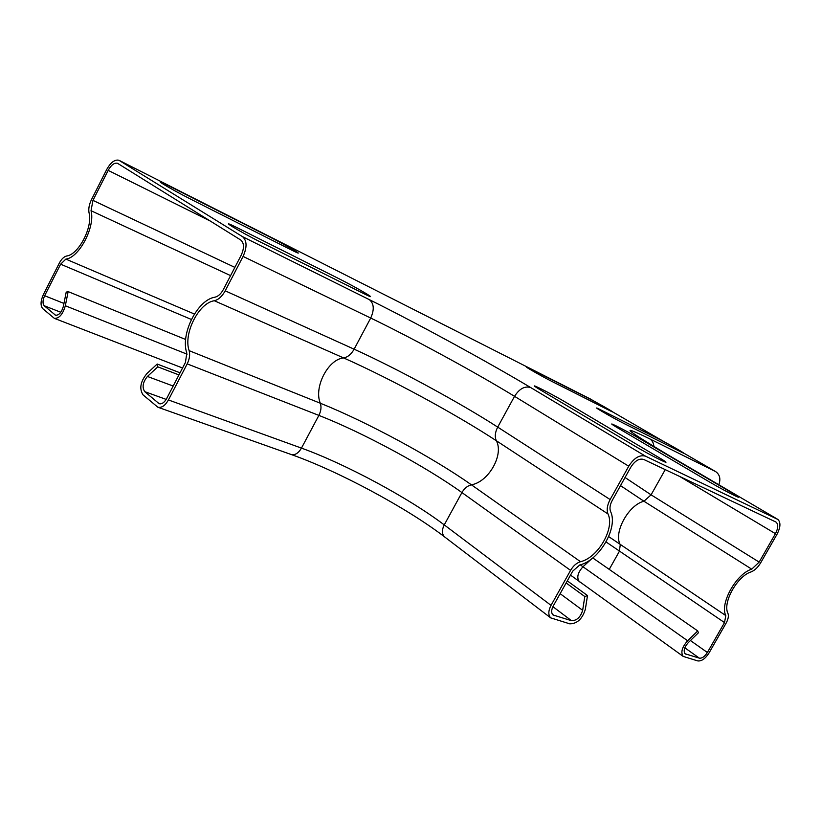 <?xml version="1.0" encoding="UTF-8"?>
<svg xmlns="http://www.w3.org/2000/svg" width="821" height="821" viewBox="0 0 821 821"><rect width="100%" height="100%" fill="white"/><g stroke="black" fill="none" stroke-linecap="round" stroke-linejoin="round"><path stroke-width="1.23" d="M632.252 444.561L540.587 390.026C521.94 378.974 549.403 392.541 566.695 402.865L657.857 456.917C679.675 469.756 653.044 456.989 632.252 444.561M708.215 481.219L618.316 428.254C599.966 417.479 623.827 429.26 640.944 439.379L730.197 491.82C751.338 504.166 728.535 493.236 708.215 481.219M363.139 293.302L262.207 242.934C239.055 231.43 214.271 216.159 238.367 228.32L338.816 278.647C357.864 288.12 383.428 303.472 363.139 293.302M290.46 249.502L191.201 199.411C168.521 188.009 147.062 174.791 170.501 186.726L269.134 236.643C288.017 246.146 310.492 259.641 290.46 249.502M624.524 423.759L680.845 451.868C692.606 457.779 667.966 443.504 657.231 438.178L600.531 409.771C586.902 402.875 612.138 417.622 624.524 423.759M552.205 381.58L609.51 410.5C621.476 416.565 599.156 403.634 588.144 398.103L530.623 368.988C516.922 362.01 539.592 375.248 552.205 381.58M596.077 402.28L589.786 398.678M718.796 484.729C720.889 478.982 719.843 474.62 715.676 471.623L683.739 453.11M665.297 442.416L612.764 411.957M106.74 169.465C110.702 162.414 114.745 159.346 118.881 160.239L242.523 236.664C247.018 240.615 247.203 247.203 243.078 256.429L225.19 290.819C222.101 296.432 218.489 299.737 214.332 300.743C198.703 302.867 183.124 333.86 189.148 350.67C190.205 354.641 189.548 359.044 187.188 363.877L168.428 399.95C165.165 405.625 161.655 408.058 157.889 407.237L143.039 394.88C139.129 388.713 140.401 381.642 146.846 373.647L157.18 364.031L157.786 366.843L147.431 376.459C142.823 382.175 141.91 387.235 144.712 391.638L159.161 403.696C161.86 404.291 164.374 402.547 166.694 398.493L185.423 362.482L186.819 353.061C180.127 334.239 197.512 299.634 214.999 297.181C218.191 296.412 220.972 293.867 223.343 289.556L241.189 255.228C244.36 248.147 244.217 243.078 240.769 240.03L117.495 163.276C114.314 162.589 111.204 164.949 108.156 170.378L92.958 200.375L91.028 210.71C95.493 226.545 79.216 257.702 65.844 259.108L60.631 264.198L44.652 295.734C42.62 300.291 42.487 303.637 44.242 305.761L55.551 315.233C58.999 315.377 61.616 312.38 63.402 306.243L66.203 292.122L68.133 291.609L65.331 305.751C62.837 314.34 59.174 318.548 54.35 318.353L42.774 308.665C40.321 305.679 40.516 300.999 43.349 294.636L59.297 263.141C61.472 259.067 63.905 256.696 66.593 256.019C78.529 254.726 93.009 226.986 89.048 212.834C88.309 208.914 89.15 204.439 91.572 199.431L106.74 169.465M185.649 339.484L68.133 291.609M775.701 521.92L643.746 459.462C639.251 458.169 634.941 460.735 630.815 467.17L612.23 500.441C609.972 504.72 609.418 508.404 610.578 511.504C618.439 527.513 599.402 560.476 579.831 564.92L572.74 571.118L553.241 606.021C551.23 609.993 551.148 612.979 553.015 614.97L571.508 620.697C576.783 620.676 580.498 617.218 582.653 610.321L584.809 596.549L587.508 595.553L585.342 609.315C582.325 618.952 577.122 623.786 569.753 623.837L550.706 617.874C548.11 615.093 548.212 610.916 551.035 605.354L570.574 570.379C573.274 565.823 576.588 562.919 580.519 561.697C598.006 557.767 615.062 528.231 607.992 513.956C606.473 509.933 607.181 505.131 610.126 499.548L628.742 466.215C634.12 457.841 639.733 454.506 645.563 456.209L777.939 519.477C780.874 522.484 780.545 527.451 776.964 534.368L760.708 562.754C757.927 567.403 754.704 570.462 751.061 571.919C737.227 576.106 722.388 602.799 727.94 613.349C728.874 615.914 728.268 619.178 726.113 623.129L709.016 652.982C705.342 658.699 701.596 661.346 697.768 660.915L683.195 656.41C680.527 652.459 681.994 647.246 687.618 640.76L697.737 630.938L698.384 632.806L688.285 642.617C684.273 647.246 683.226 650.971 685.135 653.793L699.348 658.155C702.078 658.473 704.757 656.584 707.384 652.49L724.512 622.585L725.815 615.596C719.545 603.804 736.221 573.828 751.728 569.158L759.158 562.108L775.445 533.671C778.195 528.344 778.452 524.527 776.194 522.218L775.701 521.92M566.131 582.951L584.809 596.549M567.29 580.878L587.508 595.553M592.783 557.941L697.737 630.938M157.786 366.843L178.947 374.92M157.18 364.031L180.056 372.806M590.381 398.985L119.456 160.526M187.075 354.179L65.331 305.751M56.228 315.367L54.843 314.833M60.795 312.267L44.242 305.761M63.956 303.431L44.652 295.734M191.385 319.461L60.631 264.198M194.403 314.033L65.844 259.108M230.588 275.62L91.028 210.71M234.868 267.389L92.958 200.375M210.453 221.136L108.156 170.378M242.523 236.664L369.388 299.665C374.037 303.534 374.479 309.661 370.702 318.045L354.128 349.192C351.255 354.262 347.755 357.176 343.63 357.935C328.041 359.27 313.591 387.44 320.323 403.234C321.545 406.949 321.062 411.003 318.876 415.395L301.461 448.112C298.413 453.254 294.975 455.378 291.147 454.495C338.426 471.09 406.98 508.035 444.541 536.852L445.013 537.211M645.563 456.209L530.797 387.615C487.664 361.804 416.77 323.166 369.388 299.665M715.676 471.623L649.678 438.845C618.634 423.708 624.422 428.87 667.042 454.331L777.313 519.098M560.148 593.675L582.653 610.321M530.797 387.615C524.886 385.726 519.467 388.631 514.531 396.327L497.711 427.115C495.063 432.277 494.601 436.813 496.315 440.723C504.104 454.67 488.598 481.989 471.387 484.8C467.539 485.765 464.388 488.351 461.925 492.559L444.253 524.896L551.035 605.354M168.428 399.95L301.461 448.112C345.467 463.927 408.786 498.019 444.253 524.896C441.719 530.058 441.821 534.04 444.541 536.852L550.706 617.874M187.188 363.877L318.876 415.395C362.42 432.328 425.842 466.585 461.925 492.559L570.574 570.379M189.148 350.67L320.323 403.234C366.269 421.563 432.975 457.615 471.387 484.8L580.519 561.697M214.332 300.743L343.63 357.935C389.298 378.081 456.661 414.626 496.315 440.723L607.992 513.956M225.19 290.819L354.128 349.192C396.717 368.413 460.365 402.978 497.711 427.115L610.126 499.548M243.078 256.429L370.702 318.045C412.85 338.355 476.591 373.062 514.531 396.327L628.742 466.215M667.042 454.331L667.637 454.68M579.749 581.935L579.369 581.658C576.455 577.676 577.656 572.709 582.982 566.767L687.618 640.76M552.348 614.19L554.267 615.647M158.125 403.101L160.28 403.87M552.902 606.678L571.508 620.697M144.712 391.638L166.181 399.406M679.85 476.56L775.445 533.671M609.233 569.384L619.352 551.353L620.276 544.651C613.256 532.88 628.455 504.894 643.941 501.241L651.084 494.837L665.236 469.633M625.038 477.504L651.084 494.837L759.158 562.108M620.512 485.622L643.941 501.241L751.728 569.158M608.689 536.606L725.815 615.596M606.062 541.952L724.512 622.585M690.43 640.534L707.384 652.49M684.827 647.8L699.348 658.155M684.714 653.342L685.956 654.234M580.231 564.807L582.982 566.767L591.551 558.896M147.431 376.459L173.169 386.044M653.896 446.511C653.639 443.001 652.233 440.446 649.678 438.845M182.549 367.993L54.35 318.353M683.195 656.41L570.513 575.111M776.194 522.218L775.66 521.899M157.889 407.237L291.147 454.495"/></g></svg>
